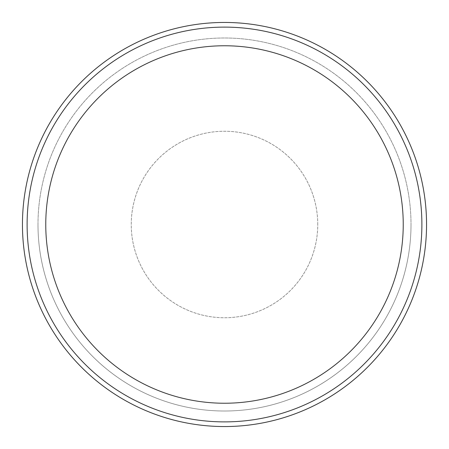 <?xml version="1.0" encoding="UTF-8"?>
<svg xmlns="http://www.w3.org/2000/svg" width="449" height="449" viewBox="0 0 449 449"><rect width="100%" height="100%" fill="white"/><g stroke="black" fill="none" stroke-linecap="round" stroke-linejoin="round"><path stroke-width="0.34" stroke-dasharray="2.25 1.68" d="M37.991 224.5A186.509 186.509 0 0 1 224.5 37.991A186.509 186.509 0 0 1 411.009 224.5A186.509 186.509 0 0 0 224.5 37.991A186.509 186.509 0 0 0 37.991 224.5A186.509 186.509 0 0 0 224.5 411.009A186.509 186.509 0 0 0 411.009 224.5A186.509 186.509 0 0 0 224.5 37.991A186.509 186.509 0 0 0 37.991 224.5A186.509 186.509 0 0 0 224.5 411.009A186.509 186.509 0 0 0 411.009 224.5A186.509 186.509 0 0 1 224.5 411.009A186.509 186.509 0 0 1 37.991 224.5M426.55 224.5A202.05 202.05 0 0 0 224.5 22.45A202.05 202.05 0 0 0 22.45 224.5A202.05 202.05 0 0 0 224.5 426.55A202.05 202.05 0 0 0 426.55 224.5M317.752 224.5A93.252 93.252 0 0 0 224.5 131.248A93.252 93.252 0 0 0 131.248 224.5A93.252 93.252 0 0 0 224.5 317.752A93.252 93.252 0 0 0 317.752 224.5A93.252 93.252 0 0 0 224.5 131.248A93.252 93.252 0 0 0 131.248 224.5A93.252 93.252 0 0 0 224.5 317.752A93.252 93.252 0 0 0 317.752 224.5M421.886 224.5A197.386 197.386 0 0 0 224.5 27.114A197.386 197.386 0 0 0 27.114 224.5A197.386 197.386 0 0 0 224.5 421.886A197.386 197.386 0 0 0 421.886 224.5A197.386 197.386 0 0 0 224.5 27.114A197.386 197.386 0 0 0 27.114 224.5A197.386 197.386 0 0 0 224.5 421.886A197.386 197.386 0 0 0 421.886 224.5A197.386 197.386 0 0 0 224.5 27.114A197.386 197.386 0 0 0 27.114 224.5A197.386 197.386 0 0 0 224.5 421.886A197.386 197.386 0 0 0 421.886 224.5"/><path stroke-width="0.67" d="M22.45 224.5A202.05 202.05 0 0 1 224.5 22.45A202.05 202.05 0 0 1 426.55 224.5A202.05 202.05 0 0 1 224.5 426.55A202.05 202.05 0 0 1 22.45 224.5M403.236 224.5A178.736 178.736 0 0 0 224.5 45.764A178.736 178.736 0 0 0 45.764 224.5A178.736 178.736 0 0 0 224.5 403.236A178.736 178.736 0 0 0 403.236 224.5M27.114 224.5A197.386 197.386 0 0 1 224.5 27.114A197.386 197.386 0 0 1 421.886 224.5A197.386 197.386 0 0 1 224.5 421.886A197.386 197.386 0 0 1 27.114 224.5"/></g></svg>
